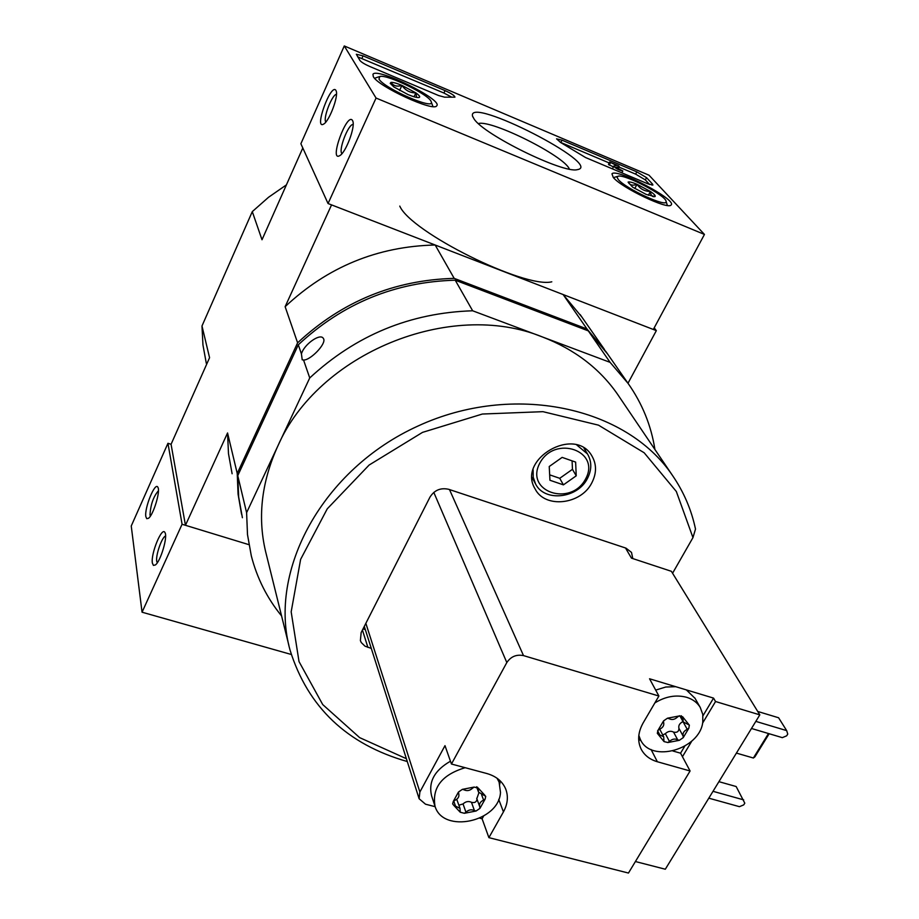 <?xml version="1.0" encoding="UTF-8"?>
<svg xmlns="http://www.w3.org/2000/svg" width="919" height="919" viewBox="0 0 919 919"><rect width="100%" height="100%" fill="white"/><g stroke="black" fill="none" stroke-linecap="round" stroke-linejoin="round"><path stroke-width="1.38" d="M607.643 354.045L588.298 330.874L455.227 280.203C395.021 281.892 342.707 303.419 298.296 344.809L301.432 353.895C303.879 344.728 319.226 333.631 322.971 337.87L323.649 338.87C326.302 344.188 310.025 360.581 303.546 360.007L309.737 377.939L246.602 512.687L247.498 534.605L251.301 555.823C257.056 578.235 267.153 598.269 281.57 615.925M455.227 280.203L472.653 310.783C410.253 312.759 355.94 335.148 309.737 377.939M406.382 758.703L359.639 737.624L322.718 704.563L299.02 661.588L291.174 611.847L300.628 559.361L327.256 508.827L369.116 465.048L422.51 432.378L482.372 414.032L542.934 411.666L598.487 425.152L644.162 452.768L676.338 491.504L692.96 537.615L695.499 529.068C691.444 509.769 683.736 491.849 672.375 475.295L617.476 394.159C599.544 368.439 574.547 349.381 542.497 336.986C450.264 299.1 317.894 353.493 277.699 446.324C261.007 483.268 257.24 519.407 266.395 554.743L288.865 645.31M692.96 537.615L672.57 573.249M632.789 558.58L631.502 552.411L625.977 548.138L448.759 489.322C440.706 487.507 434.446 490.091 429.989 497.099L361.144 632.594L360.386 640.6L361.282 642.565L364.992 646.172L371.299 648.4M591.836 482.82C581.015 504.795 544.841 508.77 535.076 488.851C516.765 459.213 574.892 425.44 591.893 455.939C596.73 464.313 596.707 473.274 591.836 482.82M619.176 396.663L617.476 394.159M654.914 449.483C651.203 425.6 642.278 403.59 628.125 383.464L610.101 362.362L472.653 310.783M241.536 514.135L238.067 494.089L237.228 473.434L297.607 342.821C341.914 301.524 394.102 280.031 454.181 278.365L586.988 328.979L563.14 294.551L656.338 330.633L654.19 327.853M551.791 281.811C524.692 288.704 410.759 232.059 399.776 206.097M454.181 278.365L435.169 245.005L331.552 204.891L285.131 306.693L297.607 342.821M206.315 363.373L202.95 344.924L201.985 325.981L209.566 357.709L171.072 444.291L185.454 525.3L248.67 544.588L182.077 524.267L142.054 612.203L291.277 654.477M201.985 325.981L252.288 211.623L262.007 239.756L302.81 147.982M185.454 525.3L227.556 432.964L228.486 453.664L232.116 473.756M237.228 473.434L227.556 432.964M627.987 383.257L656.338 330.633M252.288 211.623L268.509 197.298L286.406 184.88M435.169 245.005C377.502 246.372 327.497 266.935 285.131 306.693M581.876 317.055L563.14 294.551M586.988 328.979L606.299 352.115M298.296 344.809L237.757 475.663L238.676 497.03L242.398 517.73M588.298 330.874L610.101 362.362M301.432 353.895L302.213 359.811L303.546 360.007M237.757 475.663L246.602 512.687M533.399 479.902L532.193 479.006M585.219 448.931L585.369 450.425M576.799 445.003L587.505 453.963C591.893 461.614 591.87 469.793 587.436 478.489C577.58 498.569 544.565 502.222 535.605 484.037L533.227 477.237L533.112 469.793M585.552 479.04C570.733 507.185 524.611 491.711 539.752 463.233C554.812 434.434 601.244 450.919 585.552 479.04M549.941 480.258L563.416 484.864L576.224 475.824L575.639 462.096L562.129 457.386L549.24 466.507L549.941 480.258M549.665 474.847L559.74 478.305L563.416 484.864M559.74 478.305L572.457 469.322L576.224 475.824M572.457 469.322L572.089 460.856M363.005 628.929L365.325 629.607M171.072 444.291L167.947 443.291L131.245 526.001L142.054 612.203M145.845 516.627L146.73 518.661L148.43 518.327C153.289 515.237 160.63 491.194 157.907 487.346C155.288 481.131 144.214 508.069 145.845 516.627M152.37 563.06L153.404 565.392L155.357 564.967C160.572 561.475 167.913 536.753 164.983 532.618C162.1 525.932 150.624 553.743 152.37 563.06M167.947 443.291L182.077 524.267M165.581 536.018C161.997 536.845 155.552 555.202 156.724 561.256L157.252 562.83M158.424 490.746C153.381 496.662 150.567 504.726 150.004 514.916L150.36 516.122M649.009 175.196L704.448 234.437L376.055 98.046L344.28 45.95L649.009 175.196M376.055 98.046L328.049 203.536L653.329 329.473L704.448 234.437M352.551 120.55C347.095 111.256 328.462 162.812 339.881 155.564C345.923 152.301 355.446 126.914 352.793 121.101L352.551 120.55M335.963 90.487C331.127 82.09 313.471 130.429 323.695 124.054C329.266 121.182 338.663 96.288 336.17 90.947L335.963 90.487M328.049 203.536L300.881 143.743L344.28 45.95M652.513 184.064L646.539 177.643L636.821 171.853L562.014 140.159L556.558 138.849L560.728 142.548L585.587 157.551L647.872 183.823L652.892 185.029L652.513 184.064L651.95 185.133M445.049 90.602L363.074 55.864L356.342 54.267L359.938 60.493C361.385 62.228 364.671 64.227 369.806 66.501L438.616 95.542L444.601 97.173L454.939 97.161C454.687 95.691 451.39 93.508 445.049 90.602L443.911 93.026L451.424 97.023M474.078 118.976L472.538 116.127C467.082 95.105 605.001 165.673 577.201 169.682C563.175 173.634 483.899 134.725 474.078 118.976M613.249 177.424L611.962 173.852C615.994 167.58 677.923 200.216 671.042 205.017C668.251 210.06 621.405 187.729 613.249 177.424M373.309 76.656L372.942 74.301C376.687 66.915 443.509 99.976 436.709 105.811C434.055 112.198 378.295 86.639 373.309 76.656M478.408 123.56C491.458 119.481 564.783 156.219 569.355 169.096M357.675 56.852L443.911 93.026M618.992 167.086L635.638 174.128L645.356 179.929L649.584 184.501M560.165 142.215L609.171 162.939M617.993 168.924L619.245 166.592L618.51 165.776L609.642 162.02L616.58 165.466L613.628 166.144C615.879 168.591 618.946 170.199 622.829 170.957L615.925 167.35L619.245 166.592M613.26 166.867L608.458 164.329L609.642 162.02M609.194 165.156L610.377 162.847M612.571 168.935L613.582 166.224M336.48 94.312C331.989 94.519 322.707 118.735 325.843 122.009M353.16 124.433C348.267 123.916 338.054 150.624 341.983 153.622M628.091 182.088C629.837 185.19 632.812 185.925 637.005 184.282C640.21 189.015 644.678 191.416 650.399 191.462C650.709 195.506 652.26 197.194 655.063 196.551L646.183 194.414L632.617 187.131L628.091 182.088C629.251 181.583 632.215 182.307 637.005 184.282L650.399 191.462C654.225 194.104 655.775 195.804 655.063 196.551M618.303 179.55L616.994 177.183L618.303 176.138C625.644 174.357 666.045 195.667 666.057 201.318C668.687 208.452 625.885 188.981 618.303 179.55M613.444 177.631L617.442 176.414M648.4 195.287L650.399 191.462M634.799 188.544L637.005 184.282M390.943 82.411C392.895 82.17 396.548 83.169 401.925 85.387L415.87 92.888C419.455 95.484 420.5 97.023 419.018 97.506L418.915 97.529C416.985 97.759 413.366 96.771 408.047 94.588L393.918 86.983L390.219 83.353L390.943 82.411C393.435 85.949 397.1 86.949 401.925 85.387C405.371 90.407 410.012 92.911 415.87 92.888L416.583 97.23M378.961 79.034L379.834 76.461C387.588 74.186 430.471 95.415 431.241 101.883C435.147 110.613 383.82 88.27 378.961 79.034M374.573 78.264L378.996 76.759M432.895 106.397L431.241 101.883M414.067 96.771L415.87 92.888M399.581 90.487L401.925 85.387M682.966 718.727L683.219 721.943L689.365 725.08L688.813 728.262L687.228 729.33C683.828 731.007 682.472 733.282 683.162 736.153L683.196 737.681L679.313 740.323L677.728 739.852C674.937 738.416 672.18 738.945 669.457 741.449L667.883 742.529L664.035 741.599L657.315 733.305L657.981 730.364L659.555 729.295C662.978 727.607 664.334 725.321 663.61 722.426L663.575 720.875L667.493 718.198L669.089 718.681C671.904 720.151 674.672 719.623 677.429 717.096L679.003 716.004L682.794 716.843L682.966 718.727L681.312 715.74M667.493 718.198L679.003 716.004M682.955 717.176L688.779 724.459M688.813 728.262L683.196 737.681M679.313 740.323L667.883 742.529M657.981 730.364L663.575 720.875M654.879 702.897C665.528 696.372 676.131 694.523 686.688 697.314C692.8 699.221 697.326 702.598 700.255 707.469L702.794 714.431L702.782 722.127C699.773 749.49 651.226 763.39 640.509 739.806L638.82 735.453M478.443 789.72L478.546 792.155L485.726 796.279L485.163 799.036L483.589 800.104C480.327 801.678 479.029 803.838 479.695 806.56L479.948 808.364L476.099 811.006L474.422 810.558C471.436 809.179 468.61 809.731 465.944 812.224L464.394 813.292L460.224 812.224L453.618 805.182L452.63 803.872L453.285 801.437L454.859 800.357C458.099 798.806 459.408 796.658 458.765 793.913L458.466 792.04L462.349 789.364L464.049 789.823C467.059 791.236 469.908 790.685 472.584 788.169L474.158 787.078L478.339 788.192L478.443 789.72L477.535 787.227M462.349 789.364L474.158 787.078M478.339 788.192L484.864 795.291M485.163 799.036L479.948 808.364M476.099 811.006L464.394 813.292M453.285 801.437L458.466 792.04M497.041 778.232L499.109 782.126L500.487 792.419C499.051 821.919 442.947 833.97 435.02 806.25C431.907 787.594 441.947 774.74 465.152 767.698M635.408 861.54L665.31 869.225L759.818 714.867L715.545 701.519L702.61 723.104M625.494 547.977L631.445 558.132L671.375 571.308L759.818 714.867M655.684 690.1L665.724 687.033L675.718 686.688L649.549 678.773L658.9 696.028L523.508 655.603C516.444 654.225 510.884 656.534 506.817 662.553L433.802 492.389M702.978 715.763L713.546 698.107L686.344 689.893L695.074 698.383M713.546 698.107L715.545 701.519M691.892 740.955L682.449 756.716L690.089 770.984L628.458 873.05L488.897 837.646L503.44 811.879C507.747 803.999 508.494 796.359 505.68 788.95C502.406 781.345 496.134 776.199 486.84 773.522L451.447 764.022L506.817 662.553M672.926 751.007L680.565 753.189L684.735 746.217M680.565 753.189L682.449 756.716M451.447 764.022L444.991 745.654L419.88 792.006L419.121 798.737L425.508 804.194L435.169 806.687M658.9 696.028L643.162 722.897C637.901 732.363 637.269 741.185 641.267 749.364C644.564 755.429 649.928 759.565 657.361 761.748L690.089 770.984M479.833 818.197L482.096 818.772L488.897 837.646M450.459 761.219C434.526 770.329 428.243 781.885 431.608 795.877L434.802 805.595M482.096 818.772L483.52 816.233M499.787 784.091L500.189 780.863M638.659 739.175L641.106 740.863M751.489 728.48L782.322 737.647L786.664 735.82L787.755 734.063L786.675 730.616L778.588 717.762L757.716 711.455M786.675 730.616L755.832 721.381M708.813 798.174L739.462 806.675L743.735 804.872L744.792 803.172L736.153 786.526L718.922 781.667M743.678 799.875L713.018 791.316M769.157 733.73L754.878 756.877L753.373 758.014L736.406 753.098M753.373 758.014L768.491 733.534M460.224 812.224L460.017 808.375L456.743 799.3M453.618 805.182L460.017 808.375M675.718 686.688L686.344 689.893M663.943 741.392L663.702 736.739L659.727 729.226M658.05 734.178L663.702 736.739M478.879 792.821L476.835 798.611M474.422 810.558L471.47 802.298C468.506 800.92 465.692 801.46 463.05 803.941L458.914 805.182M471.47 802.298C474.652 803.137 476.501 802.092 477.018 799.151M687.228 729.33L682.978 721.61C679.601 723.287 678.256 725.55 678.946 728.399C678.785 731.662 676.981 732.891 673.547 732.087C670.767 730.651 668.033 731.179 665.322 733.661L662.783 735.005M407.289 761.541C346.945 744.287 307.876 707.148 290.059 650.158C267.785 570.802 322.328 469.391 418.019 426.014C513.411 381.994 626.321 406.818 672.375 475.295M362.431 630.055L367.91 647.413M361.96 58.356L363.074 55.864M645.356 179.929L646.539 177.643M560.854 142.491L562.014 140.159M635.638 174.128L636.821 171.853M523.508 655.603L449.483 489.563M419.88 792.006L365.854 623.323M498.718 799.381L503.44 811.879M651.077 749.502L657.361 761.748M483.589 800.104L481.59 794.671M465.944 812.224L463.05 803.941M455.33 805.607L453.745 801M683.162 736.153L678.946 728.399M677.728 739.852L673.547 732.087M669.457 741.449L665.322 733.661M659.658 734.626L657.613 730.743M604.518 349.565L580.153 314.574M605.862 351.495L628.125 383.464M535.076 488.851L534.778 488.276M587.505 453.963L583.967 448.104M535.329 483.52L532.124 477.512M472.814 116.897L472.538 116.127M621.853 172.852L622.829 170.957M666.057 201.318L667.378 205.454M419.041 798.496L364.292 626.39M499.109 782.126L497.845 778.83M700.255 707.469L694.81 697.935M640.256 739.313L638.739 736.326M458.765 793.913L458.42 792.913M478.546 792.155L476.582 786.779M479.695 806.56L476.708 798.324M683.219 721.943L679.773 715.706"/></g></svg>
